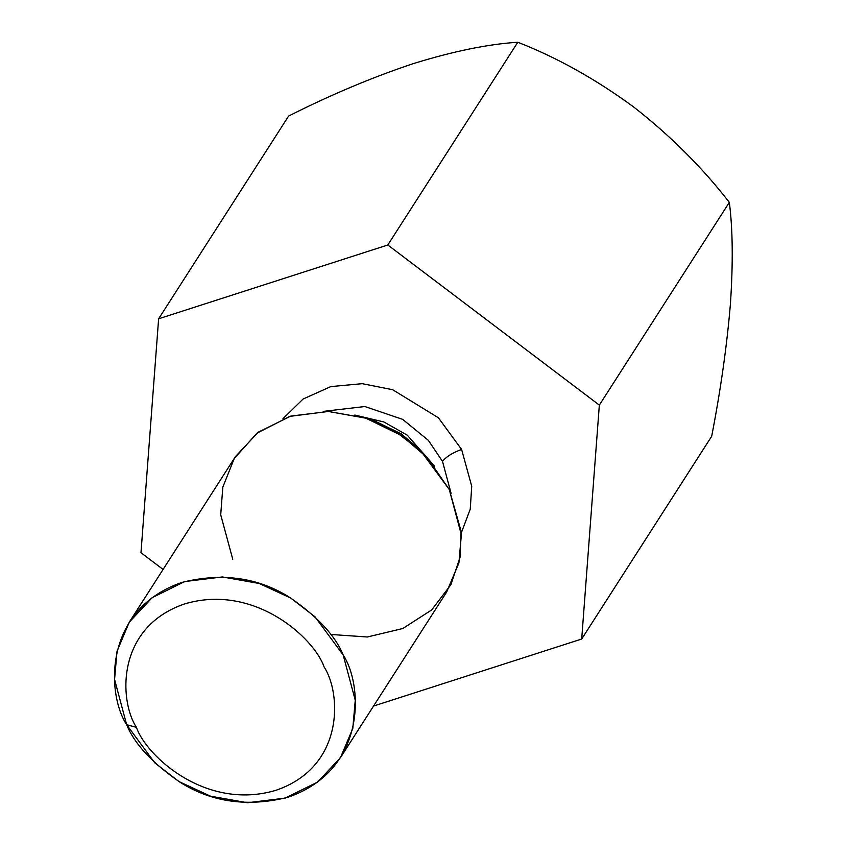 <?xml version="1.0" encoding="UTF-8"?>
<svg xmlns="http://www.w3.org/2000/svg" width="845" height="845" viewBox="0 0 845 845"><rect width="100%" height="100%" fill="white"/><g stroke="black" fill="none" stroke-linecap="round" stroke-linejoin="round"><path stroke-width="1.27" d="M633.528 106.871L633.486 106.84C670.254 135.549 702.206 167.384 729.33 202.367C732.784 229.111 733.154 262.932 730.429 303.851C733.154 262.932 732.784 229.111 729.33 202.367L599.337 405.104L581.698 639.021L373.553 706.05L581.698 639.021L711.691 436.284L581.698 639.021L599.337 405.104L729.33 202.367C702.206 167.384 670.254 135.549 633.486 106.84C595.493 79.029 556.929 57.502 517.795 42.25C488.083 44.13 453.195 51.27 413.131 63.681C372.18 77.36 330.68 94.82 288.62 116.05L158.628 318.797L387.813 244.987L517.795 42.25L387.813 244.987L599.337 405.104L387.813 244.987L158.628 318.797L288.62 116.05C330.68 94.82 372.18 77.36 413.131 63.681L413.11 63.681M140.978 552.714L158.628 318.797L140.978 552.714L163.085 569.445L140.978 552.714M711.691 436.284C720.701 389.661 726.953 345.52 730.429 303.851C726.953 345.52 720.701 389.661 711.691 436.284M461.602 449.455L471.721 486.245L470.242 509.165L461.254 533.015L470.242 509.165L471.721 486.245L461.602 449.455L438.386 417.768L392.671 389.725L362.22 383.672L330.765 386.609L303.07 399.041L282.98 418.708L303.07 399.041L330.765 386.609L362.22 383.672L392.671 389.725L438.386 417.768L461.602 449.455C452.603 452.73 446.234 456.701 442.505 461.381L428.32 440.319L402.653 419.363L364.839 406.529L323.255 411.399L364.839 406.529L402.653 419.363L428.32 440.319L442.505 461.381L451.093 493.353L442.505 461.381C446.234 456.701 452.603 452.73 461.602 449.455M354.805 415.053L383.841 421.951L407.269 435.175L434.594 466.218L407.269 435.175L383.841 421.951L354.805 415.053M420.208 449.973L401.438 433.981L375.571 421.359L401.438 433.981L420.208 449.973L427.116 457.441L449.276 489.508L461.127 531.347L460.039 557.373L450.881 584.719L431.721 609.91L402.79 628.522L367.332 636.993L330.596 634.447M232.755 559.232L220.714 514.806L222.826 487.111L234.276 458.444L256.986 433.158L289.856 416.363L328.251 411.462L365.896 418.19L401.386 435.502L427.116 457.441M126.655 724.714L114.571 679.433L117.043 651.189L129.296 622.131L152.163 597.668L184.664 581.571L222.351 576.945L259.278 583.494L290.828 598.112L315.005 616.808L343.176 654.981L355.259 700.262L352.787 728.506L340.524 757.564L317.667 782.026L285.156 798.124L247.479 802.75L210.553 796.191L179.003 781.583L154.815 762.877L126.655 724.714C134.397 743.853 152.195 763.024 180.027 782.216C211.662 802.243 247.585 807.271 287.796 797.31C367.205 770.038 362.991 685.02 343.176 654.981C335.423 635.841 317.635 616.67 289.793 597.478C258.158 577.452 222.246 572.424 182.034 582.385C102.625 609.657 106.84 694.674 126.655 724.714L136.425 727.334C146.058 755.789 206.011 811.348 276.083 790.255C344.897 766.626 341.253 692.932 324.079 666.906C314.446 638.45 254.493 582.892 184.421 603.985C115.596 627.624 119.251 701.308 136.425 727.334C119.251 701.308 115.596 627.624 184.421 603.985C254.493 582.892 314.446 638.45 324.079 666.906C341.253 692.932 344.897 766.626 276.083 790.255C206.011 811.348 146.058 755.789 136.425 727.334L126.655 724.714M340.524 757.564L446.625 592.081L458.888 563.023L461.359 534.779L449.276 489.508L421.106 451.336L396.928 432.629L365.378 418.021L328.441 411.462L290.764 416.099L258.253 432.186L235.396 456.649L129.296 622.131M413.173 63.66L413.131 63.681C453.195 51.27 488.083 44.13 517.795 42.25C556.929 57.502 595.493 79.029 633.486 106.84L633.507 106.85M375.571 421.359L365.896 418.19"/></g></svg>
